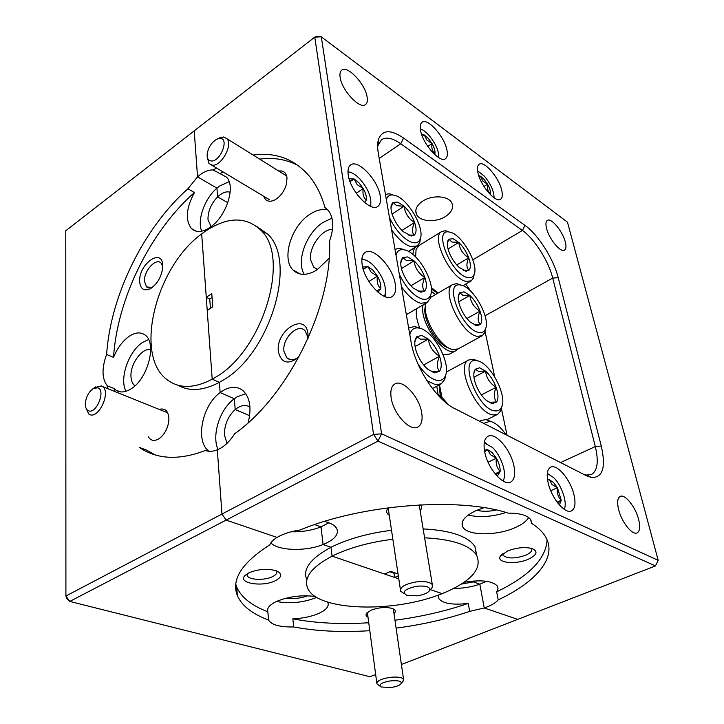 <?xml version="1.0" encoding="UTF-8"?>
<svg xmlns="http://www.w3.org/2000/svg" width="724" height="724" viewBox="0 0 724 724"><rect width="100%" height="100%" fill="white"/><g stroke="black" fill="none" stroke-linecap="round" stroke-linejoin="round"><path stroke-width="1.09" d="M507.533 551.009L500.411 556.104C495.822 562.801 515.47 564.955 528.194 559.299C537.172 554.946 538.385 551.335 531.85 548.475C524.565 546.783 516.456 547.634 507.533 551.009M502.773 553.652L503.071 555.317C507.506 558.819 514.999 558.801 525.552 555.281C530.656 553 532.647 550.711 531.506 548.412M307.999 338.579L307.971 333.773C305.809 311.483 275.283 330.488 278.387 351.674C281.247 363.276 288.062 365.104 298.849 357.149M307.899 338.796L307.781 336.913L305.048 330.714C297.935 322.723 281.953 338.479 283.953 351.303L286.876 357.855C290.188 360.615 294.216 360.317 298.94 356.986M388.815 507.687L387.657 508.936C385.919 511.425 386.453 513.515 389.268 515.216M263.798 196.294C265.491 201.037 268.948 202.349 274.179 200.24C280.197 196.982 284.315 191.507 286.541 183.815L287.003 177.652C286.134 172.538 283.392 170.339 278.758 171.054M284.432 174.602L283.754 174.176M476.881 510.239C482.32 511.714 488.791 511.633 496.311 510.013M332.497 229.282C321.42 229.399 308.587 247.563 310.65 260.034L313.718 267.21L317.447 269.627M177.796 385.177C189.426 391.738 203.281 390.797 219.372 382.344L212.204 379.186L219.372 382.344L220.15 392.58L219.372 382.344L222.25 380.679C269.934 354.488 297.817 261.129 267.581 234.06L256.423 226.232M215.082 377.512C262.812 351.077 290.948 257.255 260.812 230.196C245.662 216.069 226.838 216.657 204.322 231.961L201.679 233.906L212.204 379.186L215.082 377.512M476.854 555.661L474.908 546.475C467.939 536.249 450.69 530.393 423.151 528.909M391.521 530.303C369.493 533.063 350.298 538.24 333.954 545.833L330.995 547.281L323.085 544.529L321.013 526.891L323.085 544.529L330.995 547.281L332.072 556.159L330.995 547.281C310.487 558.322 302.415 569.136 306.795 579.743M398.055 573.96L390.643 571.408L384.652 574.06L332.072 556.159C311.465 567.118 303.347 577.833 307.718 588.304C317.202 611.201 394.435 613.255 442.129 593.626L430.373 589.626L442.129 593.626L445.115 592.413C472.003 580.684 482.474 568.24 476.51 555.091C469.55 544.982 452.256 539.226 424.617 537.814M392.861 539.253C370.742 542.023 351.466 547.181 335.04 554.72L332.072 556.159L398.797 578.874L394.616 577.453L393.983 573.191L394.788 572.829M235.762 584.205L236.703 587.019L237.372 595.635C231.019 579.689 241.834 562.756 269.817 544.855C270.785 542.267 273.183 539.787 277.039 537.425L226.132 520.094L277.039 537.425L279.926 535.851C285.555 533.108 292.243 531.172 299.989 530.031C361.403 504.347 458.681 496.8 508.221 513.126C519.796 513.117 527.244 515.244 530.583 519.506L531.615 523.361C537.226 526.927 541.48 530.792 544.376 534.973C558.91 555.724 537.624 581.372 498.212 599.888L496.664 591.834C529.217 576.078 546.032 558.756 547.109 539.878M324.424 521.425C330.94 523.027 335.058 525.452 336.787 528.674C338.868 533.787 335.366 538.62 326.28 543.145L323.085 544.529C305.854 551.616 278.197 550.855 270.839 542.882M291.193 531.778C301.89 532.059 311.827 530.43 321.013 526.891L314.641 524.592L321.013 526.891L328.877 522.764M464.174 582.241C481.478 579.544 492.582 580.856 497.469 586.169L498.049 588.893L496.664 591.834M498.212 599.888C496.139 602.413 492.492 604.739 487.27 606.848L484.247 607.97L479.831 584.205L484.247 607.97L517.732 619.373L484.247 607.97L469.668 611.373C446.645 619.138 422.128 624.721 396.109 628.133M453.839 588.386C462.717 588.458 471.387 587.064 479.831 584.205L473.433 581.888L479.831 584.205L486.582 581.309M106.609 354.434C110.501 295.663 143.614 228.087 187.896 188.783L197.543 176.846L194.213 130.881L197.543 176.846L216.928 188.15L197.543 176.846L200.095 174.756C204.747 171.326 209.109 169.724 213.191 169.968L226.458 177.099C236.078 186.113 226.395 216.548 210.367 227.119L207.725 228.811L207.779 229.626L207.725 228.811C200.973 232.404 195.561 232.323 191.489 228.576C185.109 220.15 186.095 208.123 194.439 192.512C150.203 231.535 117.225 298.813 113.523 357.385L106.609 354.434C101.641 368.163 101.858 378.607 107.261 385.783L114.283 388.625L114.636 391.259M229.119 181.67L219.472 186.104L216.928 188.15L217.643 196.856L227.816 202.72L217.643 196.856L216.928 188.15C204.639 198.566 196.946 220.123 201.679 231.164M209.001 451.269C194.91 441.504 202.023 405.422 220.15 392.58L234.314 398.716L220.15 392.58L223.019 390.625C230.648 386.227 237.282 386.218 242.92 390.58C250.024 397.395 251.762 408.128 248.133 422.78M245.744 393.684L237.182 396.788L234.314 398.716L235.209 409.54L249.626 415.676L235.209 409.54L234.314 398.716C219.897 409.06 211.444 435.196 218.033 449.532M253.119 155.045C275.835 151.977 294.632 159.072 309.51 176.348C316.279 184.647 321.42 195.009 324.94 207.453L328.325 210.449C333.719 217.743 334.144 227.87 329.61 240.839C332.479 306.496 288.369 395.965 234.648 433.767C230.522 440.364 225.752 445.233 220.331 448.373L217.327 449.83L221.978 514.04L217.327 449.83C212.992 451.559 209.001 451.776 205.363 450.482C179.09 460.527 157.045 459.487 139.216 447.36L146.501 450.057L155.208 454.934M528.674 517.56C526.466 521.253 521.977 524.592 515.198 527.597C496.809 536.004 467.541 535.851 462.88 527.117C460.183 521.723 464.464 516.266 475.722 510.755L483.967 507.669M468.247 515.017C479.351 517.75 491.958 516.909 506.058 512.483M329.139 258.269L316.976 269.934C307.057 275.808 299.066 275.808 292.985 269.952C281.274 258.676 291.211 226.15 309.691 214.431C316.225 210.105 322.307 208.63 327.945 210.005M331.366 218.485L322.967 222.458C306.234 233.01 296.007 261.165 304.261 274.369M445.45 216.521C435.785 222.883 419.504 221.689 416.463 214.304C414.662 209.679 416.743 205.29 422.716 201.145C432.264 194.666 448.708 195.779 451.848 203.019C453.785 207.842 451.658 212.34 445.45 216.521M546.548 228.304C549.027 239.038 560.856 253.237 564.593 250.106C566.141 248.975 566.385 246.278 565.308 242.033C562.747 231.354 551.091 217.318 547.281 220.449C545.787 221.553 545.543 224.168 546.548 228.304M391.15 397.72C393.25 413.902 410.463 432.309 418.128 426.861C421.612 424.563 422.798 419.857 421.685 412.743C419.359 396.662 402.435 378.552 394.643 384.109C391.358 386.335 390.191 390.87 391.15 397.72M618.631 509.578C621.599 522.076 632.396 535.606 637.129 532.882C639.916 531.217 640.423 526.728 638.631 519.416C635.563 506.981 624.93 493.687 620.151 496.429C617.463 498.04 616.957 502.42 618.631 509.578M340.144 77.314C341.728 90.473 360.335 110.039 365.674 104.419C367.231 103.08 367.711 100.627 367.122 97.052C365.376 84.002 347.086 64.617 341.583 70.255C340.108 71.549 339.628 73.902 340.144 77.314M477.949 172.846C480.483 185.724 495.913 203.48 500.655 199.181C502.411 197.833 502.773 194.892 501.75 190.376C499.089 177.588 483.931 160.058 479.071 164.348C477.387 165.651 477.016 168.493 477.949 172.846M348.235 174.955C350.144 191.036 371.05 212.811 377.973 206.295C380.29 204.458 381.041 201.01 380.236 195.969C378.082 180.023 357.584 158.52 350.452 165.09C348.289 166.864 347.547 170.158 348.235 174.955M420.599 130.61C422.861 144.239 440.355 163.651 445.595 158.592C447.351 157.18 447.803 154.312 446.925 150.004C444.5 136.483 427.314 117.297 421.938 122.356C420.264 123.723 419.811 126.483 420.599 130.61M484.718 451.839C487.605 468.328 503.533 486.628 510.755 482.003C514.493 479.677 515.56 474.338 513.94 465.994C510.836 449.604 495.198 431.658 487.876 436.373C484.329 438.608 483.27 443.758 484.718 451.839M548.077 482.519C551.217 497.868 565.227 514.664 571.526 510.854C575.028 508.728 575.87 503.479 574.041 495.098C570.72 479.84 556.964 463.369 550.593 467.242C547.244 469.279 546.412 474.365 548.077 482.519M362.118 264.45C364.19 281.5 384.661 302.904 392.354 296.415C395.259 294.27 396.227 290.134 395.259 284.007C392.924 267.093 372.842 246.006 364.968 252.576C362.244 254.64 361.294 258.604 362.118 264.45M401.395 664.514L655.437 565.933L378 441.097L226.132 520.094L221.978 514.04L373.566 434.418L314.777 37.123L65.784 230.739L65.911 596.015L221.978 514.04L226.132 520.094L69.748 601.436L369.919 676.732L375.656 674.506M461.36 584.114L473.433 581.888L473.279 581.019L473.433 581.888L476.32 580.847M389.838 571.761L393.983 573.191M206.268 297.293L201.679 233.906C155.922 266.794 133.515 355.348 167.135 379.738C179.136 388.806 194.159 388.625 212.204 379.186L207.227 310.46L212.775 306.804L211.779 293.618L206.268 297.293L209.734 299.012L210.431 308.352M398.336 575.824L394.616 577.453M212.069 297.464L209.734 299.012M216.521 168.031L213.191 169.968M454.781 408.617C436.59 399.983 414.997 367.131 411.042 341.773L378.326 153.37C377.331 147.497 377.43 142.7 378.634 138.963C382.58 129.677 390.897 129.37 403.576 138.04L524.963 225.354C538.176 234.612 553.607 258.966 558.222 277.717L601.291 446.102C606.042 467.215 602.821 477.695 591.626 477.541L586.34 475.704L454.781 408.617M381.602 433.821L658.216 560.358L567.48 222.178L321.311 36.843L381.602 433.821L378 441.097L373.566 434.418L381.602 433.821M583.671 474.347L586.322 475.071L591.571 474.446C597.562 470.672 598.811 461.378 595.3 446.554L552.702 278.061C548.557 261.011 534.484 238.82 522.438 230.467L400.761 143.75C392.444 137.949 385.973 136.646 381.34 139.832L377.647 146.384M507.071 435.278L501.488 408.915M494.673 376.742L485.116 331.664M471.025 291.491L465.74 284.079M530.891 519.986L531.615 523.361M249.97 407.051C245.545 404.363 240.63 405.196 235.209 409.54C227.843 416.49 224.259 425.033 224.458 435.169L227.037 443.305M230.16 192.195C226.368 191.091 222.196 192.638 217.643 196.856C211.091 203.752 207.869 211.327 207.987 219.571L211.055 226.621M420.137 510.556C422.011 508.474 422.183 506.565 420.644 504.836M298.351 165.624C286.677 159.425 273.781 157.262 259.654 159.126M223.046 171.932L219.716 173.851M658.216 560.358L655.437 565.933M314.777 37.123L321.311 36.843L317.429 36.2L314.777 37.123M389.485 217.616C395.829 230.621 403.295 238.884 411.875 242.386C416.137 243.599 418.943 242.377 420.309 238.721C424.798 228.105 408.327 199.435 395.512 195.561L392.435 194.91C389.349 194.828 387.322 196.403 386.363 199.643M420.535 237.988L419.829 242.35L417.25 245.952L410.454 246.486C404.209 244.332 397.919 238.784 391.603 229.843M385.467 194.457L388.906 193.77L392.327 194.494M397.802 202.132L392.996 202.412L391.394 204.802C390.625 207.363 390.96 210.784 392.408 215.064C394.788 221.526 398.372 227.046 403.159 231.608L411.268 236.006L414.237 235.146C416.544 232.893 416.662 228.666 414.59 222.458C412.255 216.177 408.752 210.784 404.101 206.277L397.802 202.132M411.268 236.006L408.508 235.047L414.237 235.146C411.766 232.54 411.884 228.304 414.59 222.458C408.553 218.757 405.06 213.363 404.101 206.277L396.598 205.643L392.996 202.412L391.096 207.535L391.394 204.802M401.947 230.44L414.59 222.458M392.073 214.023L404.101 206.277M494.067 197.797C493.985 191.19 490.772 183.996 484.41 176.194L477.587 170.81M490.392 194.684L490.555 193.815C490.691 191.254 489.686 188.059 487.551 184.222L484.084 179.371L480.437 176.222L478.7 175.552M490.555 193.815C487.922 191.652 486.917 188.457 487.551 184.222L482.745 181.018L480.437 176.222L479.207 177M483.949 186.484L487.551 184.222M448.799 347.991C437.124 345.303 421.649 317.99 425.35 306.623M425.793 303.329C421.567 316.451 440.165 348.045 453.007 349.592L458.147 348.914L481.831 335.945M461.641 285.229L460.057 284.93C443.378 281.935 461.803 329.673 478.609 332.361C481.922 333.04 484.211 331.909 485.478 328.958C490.646 318.506 473.912 287.844 461.641 285.229M485.704 328.352L484.818 332.506L482.202 335.737L477.179 336.325C461.378 334.144 440.663 290.143 452.645 284.532L456.627 283.672L460.645 284.858M464.021 291.844L459.758 292.722L458.772 294.333C457.776 297.139 458.147 301.048 459.876 306.053C462.328 312.542 465.794 317.899 470.292 322.108L476.89 325.709L480.338 324.488C482.284 321.854 482.175 317.411 480.012 311.148C477.614 304.84 474.22 299.6 469.84 295.428L464.021 291.844M476.89 325.709L473.976 324.578L480.338 324.488C477.596 321.501 477.487 317.058 480.012 311.148C474.039 307.447 470.654 302.207 469.84 295.428L462.817 295.247L459.758 292.722L458.428 296.397L458.772 294.333M466.899 318.506L480.012 311.148M458.672 301.827L469.84 295.428M437.776 293.22L431.386 289.057M415.06 256.387L415.44 253.481M418.997 245.536L416.092 249.364L415.621 256.929M431.278 287.5L438.083 293.039M450.817 232.359L448.527 231.888C433.142 229.517 451.088 273.898 467.161 277.464C470.6 278.378 472.926 277.355 474.148 274.396C478.79 264.613 462.69 235.635 450.817 232.359M474.148 274.396L473.541 277.889L471.234 280.894L465.776 281.346C450.572 278.242 430.59 237.065 441.531 231.626L445.124 230.748L447.667 231.273M453.106 238.694L448.889 239.201L447.785 240.911C446.925 243.472 447.296 247.038 448.898 251.617C451.251 257.834 454.636 263.065 459.043 267.31L466.057 271.219L468.944 270.269C470.881 267.961 470.817 263.817 468.736 257.825C466.419 251.78 463.116 246.649 458.826 242.45L453.106 238.694M466.057 271.219L463.297 270.233L468.944 270.269C466.328 267.618 466.256 263.473 468.736 257.825C462.935 254.269 459.631 249.147 458.826 242.45L451.93 242.024L448.889 239.201L447.441 243.164L447.785 240.911M456.744 264.939L468.736 257.825M448.066 248.966L458.826 242.45M505.995 434.726C500.592 426.952 495.252 422.463 489.976 421.287L483.723 423.368M479.985 421.468L481.46 420.373L485.967 419.603L491.596 421.703M440.319 396.01L439.079 384.987M439.468 384.779L441.975 397.53M477.116 360.769L476.636 360.688C458.021 356.624 477.08 409.612 494.981 410.87C498.094 411.232 500.302 409.965 501.623 407.069C507.624 395.63 489.967 362.326 477.116 360.769M501.958 406.191L500.872 410.689L497.804 414.255L493.487 414.952C476.808 414.264 455.043 365.828 468.609 360.027L473.17 359.249L478.03 360.986M479.623 367.792L475.297 369.231L474.501 370.607C473.297 373.81 473.659 378.245 475.596 383.928C478.166 390.824 481.768 396.345 486.401 400.49L492.293 403.648L496.637 401.983C498.574 398.861 498.402 393.965 496.121 387.304C493.596 380.616 490.085 375.213 485.587 371.104L479.623 367.792M492.293 403.648L489.297 402.318L496.637 401.983C493.705 398.49 493.533 393.603 496.121 387.304C489.904 383.385 486.392 377.991 485.587 371.104L478.356 371.294L475.297 369.231L474.184 372.326L474.501 370.607M481.37 394.915L496.121 387.304M473.958 377.24L485.587 371.104M417.965 363.973C424.327 373.539 430.726 379.014 437.16 380.408C441.106 380.951 443.848 379.385 445.378 375.702C451.278 363.167 433.187 330.262 419.241 328.117L418.237 327.945C413.829 327.519 411.024 329.791 409.82 334.75M445.821 374.362L444.753 379.448L441.215 383.838L435.622 384.725L426.925 380.67M408.644 327.972L414.662 326.488L420.228 328.379M421.748 335.447L416.771 336.723L415.44 338.932C414.327 342.181 414.653 346.488 416.409 351.837C419.006 359.041 422.843 364.878 427.902 369.349L434.735 372.905L439.45 371.331C441.794 368.208 441.83 363.167 439.549 356.226C436.997 349.239 433.269 343.538 428.355 339.113L421.748 335.447M434.735 372.905L431.658 371.557L439.45 371.331C436.672 367.819 436.699 362.778 439.549 356.226C433.061 352.136 429.332 346.425 428.355 339.113L420.445 339.149L416.771 336.723L415.096 341.312L415.44 338.932M423.649 364.959L439.549 356.226M415.078 346.579L428.355 339.113M447.504 403.947C443.848 398.96 440.02 395.286 436.029 392.924M399.304 274.188C405.865 287.681 413.513 295.98 422.264 299.066C426.4 299.998 429.196 298.623 430.626 294.94C435.658 283.555 418.535 253.246 405.259 250.033L402.978 249.59C399.386 249.391 397.051 251.237 396.001 255.129M430.934 293.971L430.092 298.614L427.142 302.542L420.789 303.256C414.427 301.437 408.001 295.962 401.503 286.849M394.987 249.309L399.422 248.332L403.802 249.499M407.648 256.911L402.761 257.581L401.259 259.934C400.363 262.767 400.698 266.522 402.263 271.219C404.734 277.989 408.417 283.636 413.323 288.17L420.952 292.224L424.599 291.093C426.916 288.496 427.006 283.944 424.852 277.437C422.427 270.876 418.834 265.346 414.065 260.866L407.648 256.911M420.952 292.224L418.001 291.093L424.599 291.093C422.002 288.125 422.083 283.573 424.852 277.437C418.626 273.582 415.033 268.052 414.065 260.866L406.399 260.495L402.761 257.581L400.933 262.55L401.259 259.934M410.897 285.772L424.852 277.437M401.467 268.55L414.065 260.866M384.344 296.369L384.969 295.048C386.697 286.071 382.978 276.324 373.828 265.826C369.837 261.853 366.136 259.726 362.724 259.454L361.855 259.464M361.919 258.749L364.67 259.789M377.982 292.224L380.688 288.749C381.213 285.211 380.127 281.03 377.448 276.197L372.941 270.206L367.928 266.577L362.634 267.066M376.561 290.939L380.688 288.749C377.675 285.754 376.598 281.573 377.448 276.197L371.213 272.315L367.928 266.577L363.149 268.975M385.349 293.709L385.014 296.641M368.896 281.446L377.448 276.197M363.294 269.464L367.928 266.577M564.159 509.262C567.761 503.162 561.761 485.342 553.598 477.55L547.317 473.523M547.335 473.324L548.005 473.722M559.399 504.945L561.263 500.32L557.435 487.723L553.489 482.456L549.471 479.813L547.561 479.804M557.905 503.153L561.263 500.32C558.023 497.017 556.747 492.818 557.435 487.723L551.941 484.465L549.471 479.813M564.458 508.61L564.331 509.379M557.136 502.139L561.263 500.32M550.729 490.727L557.435 487.723M502.936 480.935L503.415 480.103C507.117 473.342 501.108 455.604 492.483 447.504L484.247 442.853M484.338 442.292L486.392 443.341M497.279 476.311L500.148 471.414C500.284 467.369 499.026 462.971 496.383 458.202L492.121 452.572L487.632 449.667L484.401 450.047M495.886 474.763L500.148 471.414C496.863 467.985 495.614 463.586 496.383 458.202L490.456 454.699L487.632 449.667L484.7 451.758M503.877 478.962L503.433 481.216M495.08 473.795L500.148 471.414M488.076 462.174L496.383 458.202M438.78 157.669C438.988 150.972 435.685 143.488 428.861 135.225C425.766 131.813 422.925 129.723 420.327 128.953M434.644 154.511L434.952 153.479C435.251 150.891 434.273 147.587 432.029 143.56L428.327 138.411L424.309 134.972L421.531 134.103M434.952 153.479C432.319 151.298 431.341 147.986 432.029 143.56L426.898 140.139L424.309 134.972L422.336 136.311M427.766 146.411L432.029 143.56M370.362 206.222L370.561 205.688C371.901 197.761 368.317 188.837 359.819 178.918C355.466 174.43 351.529 172.113 348.009 171.968L348.009 171.968M347.973 171.552L349.493 172.122M364.67 202.575L366.263 200.132C366.806 197.028 365.801 193.172 363.24 188.566L358.923 182.738L354.09 178.964L349.086 178.728M366.263 200.132C363.43 197.507 362.425 193.652 363.24 188.566L357.267 184.729L354.09 178.964L349.746 180.801M370.815 204.756L370.733 206.385M356.244 193.245L363.24 188.566M350.072 181.688L354.09 178.964M211.019 160.963C220.069 162.411 229.734 138.465 220.15 138.384L217.996 138.682C212.413 141.261 208.829 146.185 207.236 153.47C206.774 157.941 208.041 160.438 211.019 160.963M218.141 138.61L223.535 136.972L226.992 138.737C233.2 145.135 220.983 166.81 212.141 165.144L208.928 163.497L207.281 157.09M417.232 595.834C423.585 594.829 427.712 593.074 429.603 590.558C430.499 586.929 426.201 585.499 416.707 586.25C404.843 588.893 401.539 591.924 406.788 595.327L417.232 595.834M404.254 593.644L400.644 591.255C399.684 587.146 404.852 584.042 416.155 581.942C424.526 581.037 429.911 581.924 432.3 584.603L432.255 587.372L431.214 588.621M88.437 410.743C96.292 414.571 106.166 390.218 97.758 387.793L93.215 388.571C88.419 392.173 85.785 397.386 85.314 404.209C85.387 407.639 86.428 409.82 88.437 410.743M94.672 387.584L101.36 385.91L102.6 386.598C111.152 392.091 98.717 419.124 89.731 414.553L88.744 414.001L85.903 407.847M391.014 687.501C396.435 686.66 399.838 685.347 401.223 683.537C401.612 681.094 397.938 680.225 390.182 680.922C381.231 682.66 378.236 684.687 381.186 686.995L391.014 687.501M379.964 686.117L376.896 683.836C376.498 681.094 380.77 678.949 389.702 677.411C397.123 676.614 401.739 677.212 403.539 679.221L402.906 681.447M416.635 308.659C415.621 313.863 416.689 320.361 419.839 328.171M443.061 354.561L449.477 354.136L455.649 350.76M423.133 304.876C418.418 321.592 445.459 358.878 456.039 350.543L457.604 349.203M410.345 250.395L408.843 251.608M418.427 245.898L416.191 246.784C414.191 248.178 413.114 250.757 412.97 254.504M431.35 291.32L435.595 294.496M436.798 386.2L437.966 394.173M249.056 572.747L244.83 575.707C237.49 583.282 262.459 587.282 275.238 580.775C282.016 577.155 282.532 573.888 276.776 570.974C267.998 568.322 258.758 568.91 249.056 572.747M247.201 573.761L247.21 575.553C248.585 580.024 264.486 580.702 272.441 576.684C275.962 574.956 277.382 573.118 276.695 571.191L276.532 570.874M162.746 265.418C162.257 247.047 138.365 264.278 139.669 281.717C140.42 288.985 143.877 291.356 150.049 288.84C157.117 284.342 161.343 277.292 162.719 267.699L162.746 265.418M162.764 266.215L160.99 262.984C155.787 257.518 143.614 271.201 144.465 281.428L146.628 286.976L152.312 287.41M394.01 613.671C396.137 611.608 395.711 609.925 392.734 608.613C386.354 606.766 379.15 607.282 371.131 610.169L366.507 613.346C365.511 614.884 366.009 616.169 368 617.201M148.384 436.862C151.162 441.278 155.135 441.586 160.312 437.767C165.018 433.549 167.85 427.984 168.792 421.06L168.882 417.947C168.104 410.843 164.963 407.965 159.47 409.313M285.862 598.223C293.374 599.137 300.713 598.332 307.863 595.798M150.692 349.755C142.357 347.267 130.157 363.864 130.972 376.435C131.153 380.706 132.411 383.747 134.755 385.557L135.017 385.747M113.523 357.385C117.378 348 122.6 340.959 129.207 336.28C135.451 332.226 140.782 331.836 145.207 335.131C157.208 343.185 147.832 379.141 130.908 388.933C125.053 392.526 120.048 392.906 115.903 390.073L114.283 388.625M148.592 339.547L142.773 342.316C128.601 351.122 118.998 379.014 126.067 391.268M327.583 602.078L327.863 602.594C329.275 606.404 326.162 610.051 318.515 613.536C311.121 616.64 302.569 618.405 292.849 618.83C315.51 623.192 340.814 624.495 368.742 622.758M236.703 587.019C241.173 597.282 251.545 605.536 267.826 611.798L268.595 620.133C271.536 624.912 279.898 627.192 293.663 626.957L292.849 618.83M267.826 611.798C266.64 608.232 269.59 604.757 276.704 601.363C288.867 596.413 301.772 594.793 315.402 596.495M276.405 601.499C290.016 603.988 303.456 602.63 316.714 597.418L316.813 597.372M107.261 385.783L107.605 388.426M293.663 626.957C316.397 631.219 341.773 632.468 369.801 630.694M237.372 595.635C241.843 605.771 252.242 613.916 268.568 620.061M394.96 620.224C420.888 616.821 445.314 611.219 468.247 603.409L469.668 611.373M468.247 603.409C452.753 605.201 442.961 603.617 438.853 598.648L438.69 594.929M187.896 188.783L194.439 192.512M69.748 601.436L65.911 596.015L66.798 598.522L69.748 601.436M472.835 259.798L522.438 230.467L524.963 225.354M403.576 138.04L400.761 143.75L379.204 158.42M560.548 462.555L595.3 446.554L601.291 446.102M558.222 277.717L552.702 278.061L485.062 315.764M501.533 554.711L500.411 556.104M502.755 553.724L503.071 555.317M388.752 507.741L387.657 508.936M267.581 234.06L260.812 230.196M474.908 546.475L476.51 555.091M462.102 522.882L462.88 527.117M300.424 274.07L292.985 269.952M416.463 214.304L415.784 210.738M417.658 427.106L418.128 426.861M391.865 296.704L392.354 296.415M378.353 141.886L377.901 142.203M317.7 269.455L313.718 267.21M275.708 199.353L274.179 200.24M290.605 359.656L286.876 357.855M586.322 475.071L591.626 477.541M378.073 144.782L378.634 138.963M392.435 194.91L388.906 193.77M416.816 246.223L408.445 251.391M420.309 238.721L419.829 242.35M460.057 284.93L456.627 283.672M452.645 284.532L430.436 297.51M485.478 328.958L484.818 332.506M448.527 231.888L445.124 230.748M441.531 231.626L418.608 245.771M470.871 281.102L462.971 285.69M481.46 420.373L479.632 421.287M489.976 421.287L486.483 419.685M476.636 360.688L473.17 359.249M468.609 360.027L446.246 372.073M497.415 414.454L486.836 419.748M501.623 407.069L500.872 410.689M418.237 327.945L414.662 326.488M409.241 327.556L408.635 327.9M440.726 384.109L432.445 388.517M445.378 375.702L444.753 379.448M402.978 249.59L399.422 248.332M426.68 302.813L406.336 314.659M430.626 294.94L430.092 298.614M362.724 259.454L361.873 259.147M384.969 295.048L384.797 296.559M484.79 442.916L484.275 442.672M503.415 480.103L503.198 481.089M370.561 205.688L370.507 206.286M226.992 138.737L286.686 176.004M211.535 165.054L269.364 199.625M217.996 138.682L220.829 137.343M429.603 590.558L432.255 587.372M432.3 584.603L419.205 504.909M400.363 589.372L388.227 508.266M102.6 386.598L167.687 412.807M93.215 388.571L95.677 386.897M401.223 683.537L403.485 680.714M403.539 679.221L393.313 608.875M376.77 682.841L367.358 612.404M416.191 246.784L409.947 250.64M245.536 574.992L244.83 575.707M247.092 574.123L247.21 575.553M367.168 612.576L366.507 613.346M211.173 226.54L210.63 226.241M120.293 391.847L115.903 390.073M267.627 609.337L268.595 620.133M438.4 595.906L438.853 598.648M196.322 231.2L191.489 228.576M148.637 287.953L146.628 286.976M151.732 287.826L150.049 288.84"/></g></svg>
